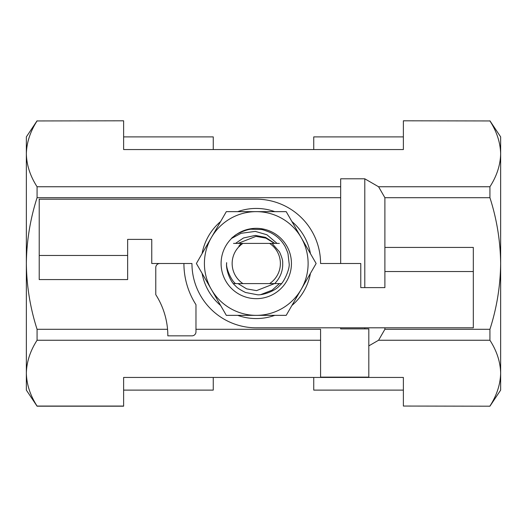 <?xml version="1.0" encoding="UTF-8"?>
<svg xmlns="http://www.w3.org/2000/svg" width="527" height="527" viewBox="0 0 527 527"><rect width="100%" height="100%" fill="white"/><g stroke="black" fill="none" stroke-linecap="round" stroke-linejoin="round"><path stroke-width="0.79" d="M384.888 247.42L384.888 271.537L473.318 271.537L473.318 247.42L384.888 247.42L384.888 197.697L489.932 197.697L489.932 186.749C496.803 176.051 500.373 165.083 500.65 153.851L500.65 390.112L489.932 406.192L403.379 406.053L403.379 377.444L123.621 377.444L123.621 390.112L213.257 390.112L213.257 377.444M39.215 255.463L39.215 279.58L127.639 279.58L127.639 255.463L39.215 255.463L39.215 199.186L256.267 199.186A64.314 64.314 0 0 1 320.574 263.5L360.771 263.5L360.771 287.617L384.888 287.617L384.888 271.537M127.639 255.463L127.639 239.383L151.756 239.383L151.756 263.5L191.953 263.5A64.314 64.314 0 0 0 256.267 327.814L473.318 327.814L473.318 271.537M202.091 273.368A55.065 55.065 0 0 0 220.629 305.482M237.723 315.35A55.065 55.065 0 0 0 274.804 315.35M291.899 305.482A55.065 55.065 0 0 0 310.443 273.368M310.443 253.632A55.065 55.065 0 0 0 291.899 221.518M274.804 211.65A55.065 55.065 0 0 0 237.723 211.65M220.629 221.518A55.065 55.065 0 0 0 202.091 253.632M281.365 283.598L269.198 283.598M269.198 243.402L279.369 243.402M269.593 283.598L274.719 283.598C280.384 277.624 283.039 270.707 282.683 262.841C282.9 260.753 281.853 257.11 279.527 251.926L272.024 243.402L269.593 243.402A24.117 24.117 0 0 1 269.593 283.598L233.448 283.598M239.937 245.753A24.947 24.947 0 0 0 239.291 246.524L238.889 246.155L241.274 243.402L242.934 243.402A24.117 24.117 0 0 0 239.937 245.753L242.67 243.402L269.593 243.402M274.765 243.402L265.549 237.374L255.384 235.411L243.481 237.973L235.516 243.402L241.274 243.402L233.527 243.402M277.057 243.402L266.912 234.765L255.325 231.399L241.07 233.296L231.327 238.56A36.264 36.264 0 0 1 232.045 237.756A34.262 34.262 143 0 1 233.896 236.359C236.524 233.435 247.986 228.981 251.511 229.225L261.076 229.515C261.978 229.383 265.022 230.365 270.193 232.447C276.411 235.569 281.102 239.818 284.264 245.18C284.606 244.923 288.467 254.133 288.032 253.988L289.132 263.5C290.127 268.704 283.737 282.894 279.62 285.515C275.397 291.062 262.736 295.311 257.538 294.784L245.556 292.492C240.266 289.916 236.88 287.663 235.378 285.726C229.779 281.378 225.839 268.974 226.597 263.5L226.636 262.65L226.65 263.5C225.754 268.131 231.649 281.24 235.582 283.598L242.934 283.598A24.117 24.117 0 0 1 239.212 246.445M260.812 294.586L272.057 290.193L279.468 283.598M274.495 283.598L256.544 290.627L246.643 288.868L238.039 283.598L246.643 288.868L256.544 290.627L274.495 283.598L256.544 290.627L246.643 288.868L238.039 283.598L246.643 288.868L256.544 290.627L274.495 283.598M238.039 243.402L255.984 236.373L265.885 238.132L274.495 243.402L265.885 238.132L255.984 236.373L238.039 243.402L255.984 236.373L265.885 238.132L274.495 243.402M301.167 289.428L286.201 315.35L226.327 315.35L196.393 263.5L211.36 237.572A51.85 51.85 0 0 1 301.167 237.572L316.141 263.5L301.167 289.428A51.85 51.85 0 0 1 211.36 289.428A51.85 51.85 0 0 1 211.36 237.572L226.327 211.65L286.201 211.65L301.167 237.572A51.85 51.85 0 0 1 301.167 289.428M233.896 236.359A35.171 35.171 0 0 1 290.752 256.59A35.171 35.171 0 0 1 246.076 297.162A35.171 35.171 0 0 1 231.393 238.632M195.972 329.303L320.574 329.303L320.574 377.121L368.808 377.121L368.808 328.888L340.673 328.888L340.673 327.814M368.808 345.883L378.57 340.251L489.932 340.251L489.932 329.303C496.803 307.906 500.373 285.97 500.65 263.5C500.373 241.03 496.803 219.094 489.932 197.697M489.932 329.303L384.888 329.303L378.57 340.251M384.888 329.303L384.888 327.814M489.932 186.749L378.57 186.749L384.888 197.697M378.57 186.749L364.789 178.798L340.673 178.798L340.673 186.749L37.068 186.749C30.197 176.051 26.627 165.083 26.35 153.851L26.35 263.5C26.627 241.03 30.197 219.094 37.068 197.697L37.068 186.749M364.789 328.888L364.789 327.814M364.789 287.617L364.789 178.798M340.673 263.5L340.673 186.749M159.8 263.5A4.018 4.018 0 0 0 155.775 267.518L155.775 294.665A76.369 76.369 0 0 1 167.836 335.851L191.953 335.851A4.018 4.018 0 0 0 195.972 331.832L195.972 304.685A76.369 76.369 0 0 1 183.916 263.5M37.068 120.946L123.621 120.808L37.068 120.946C30.197 131.645 26.627 142.613 26.35 153.851L26.35 136.888L37.068 120.808M489.932 120.946L403.379 120.808L489.932 120.946C496.803 131.645 500.373 142.613 500.65 153.851L500.65 136.888L489.932 120.808M313.743 149.556L313.743 136.888L403.379 136.888L403.379 149.556L403.379 120.946M403.379 377.444L403.379 390.112L313.743 390.112L313.743 377.444M213.257 149.556L213.257 136.888L123.621 136.888L123.621 149.556L403.379 149.556M123.621 377.444L123.621 406.192L37.068 406.192L26.35 390.112L26.35 263.5C26.627 285.97 30.197 307.906 37.068 329.303L37.068 340.251L320.574 340.251M489.932 406.192L403.379 406.053M123.621 149.556L123.621 120.946M37.068 406.192L37.068 406.053C30.197 395.355 26.627 384.387 26.35 373.149C26.627 361.917 30.197 350.949 37.068 340.251M489.932 406.053C496.803 395.355 500.373 384.387 500.65 373.149C500.373 361.917 496.803 350.949 489.932 340.251M37.068 197.697L340.673 197.697M167.553 329.303L37.068 329.303M123.621 406.053L37.068 406.053"/></g></svg>
